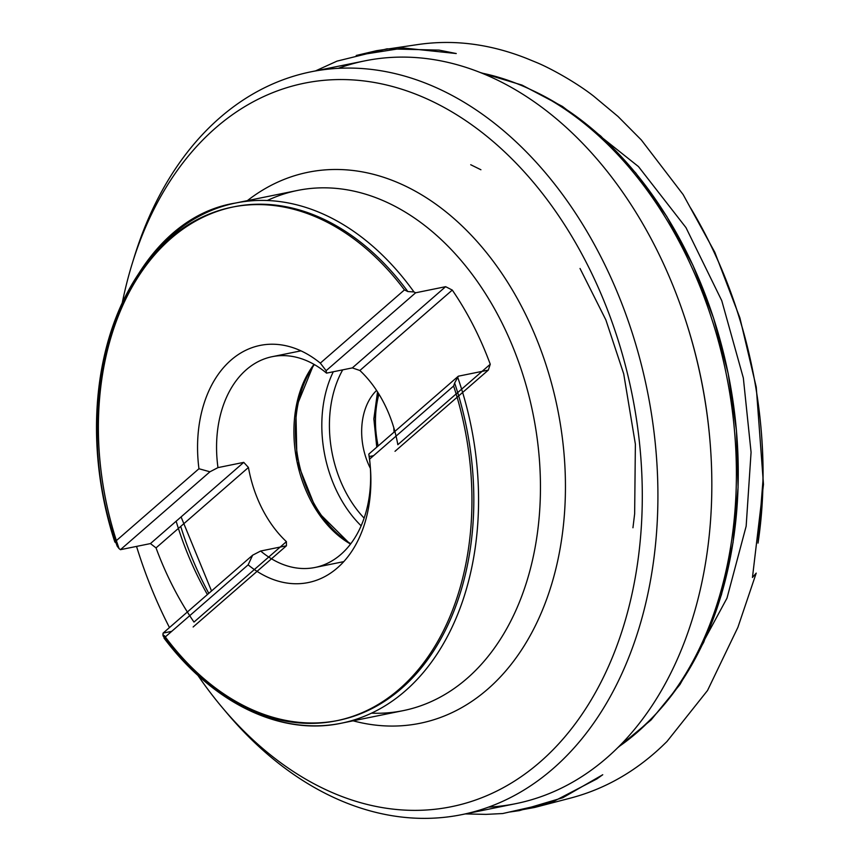 <?xml version="1.0" encoding="UTF-8"?>
<svg xmlns="http://www.w3.org/2000/svg" width="860" height="860" viewBox="0 0 860 860"><rect width="100%" height="100%" fill="white"/><g stroke="black" fill="none" stroke-linecap="round" stroke-linejoin="round"><path stroke-width="1.29" d="M150.446 543.585L243.756 462.368L248.443 467.474A107.543 75.519 -101.5 0 0 286.401 541.649L193.984 622.081A265.407 186.351 78.5 0 1 156.025 547.895L150.446 543.585L120.443 549.68L119.056 548.594A265.407 186.351 78.5 0 1 171.806 235.199A265.407 186.351 78.5 0 1 235.586 203.035A265.407 186.351 78.5 0 1 413.961 291.948L415.638 292.787L445.641 286.681L452.285 290.078A265.407 186.351 78.5 0 1 490.254 364.253L488.329 370.101L395.009 451.306M457.832 377.669A265.407 186.351 78.5 0 1 341.302 723.217A265.407 186.351 78.5 0 1 162.916 634.314L163.056 635.873L164.368 635.658A262.042 183.997 -101.5 0 0 338.292 720.4A262.042 183.997 -101.5 0 0 454.65 383.044L458.326 376.196L488.329 370.101M162.916 634.314L163.12 633.089L171.721 631.347M413.961 291.948L407.833 291.551A262.042 183.997 -101.5 0 0 233.909 206.808A262.042 183.997 -101.5 0 0 117.551 544.165L114.821 541.961L198.95 468.743L209.947 471.785L120.443 549.68M415.638 292.787L326.133 370.681L320.318 363.124L404.447 289.906L407.833 291.551M454.65 383.044L453.628 386.011L369.488 459.229L368.811 454.091L458.326 376.196M163.12 633.089L252.636 555.195L248.131 564.848L164.002 638.066L164.368 635.658M117.551 544.165L117.186 546.164L119.056 548.594M122.249 302.946A369.155 259.204 78.5 0 1 132.257 263.461A369.155 259.204 78.5 0 1 215.624 127.925A369.155 259.204 78.5 0 1 570.481 234.2A369.155 259.204 78.5 0 1 576.351 722.314A369.155 259.204 78.5 0 1 222.589 707.92A369.155 259.204 78.5 0 1 197.961 675.476M169.474 627.563A369.155 259.204 78.5 0 1 136.546 546.412M133.279 260.204A378.991 266.106 78.5 0 1 134.289 256.882A378.991 266.106 78.5 0 1 219.87 117.734A378.991 266.106 78.5 0 1 310.944 71.821A378.991 266.106 78.5 0 1 647.204 390.214A378.991 266.106 78.5 0 1 461.917 814.613A378.991 266.106 78.5 0 1 227.029 713.187A378.991 266.106 78.5 0 1 224.804 710.521M488.469 807.142A378.991 266.106 -101.5 0 0 515.828 803.649A378.991 266.106 -101.5 0 0 710.038 441.621A378.991 266.106 -101.5 0 0 684.979 318.35A378.991 266.106 -101.5 0 0 364.866 60.856A378.991 266.106 -101.5 0 0 338.302 68.327M685.151 318.888A372.272 261.386 78.5 0 1 685.334 319.425A372.272 261.386 78.5 0 1 709.941 440.503A372.272 261.386 78.5 0 1 709.984 441.062M453.628 386.011A262.042 183.997 78.5 0 1 336.41 720.777A262.042 183.997 78.5 0 1 164.002 638.066M114.821 541.961A262.042 183.997 78.5 0 1 232.028 207.185A262.042 183.997 78.5 0 1 404.447 289.906M369.488 459.229A120.991 84.946 78.5 0 1 370.316 466.98A120.991 84.946 78.5 0 1 335.153 569.761A120.991 84.946 78.5 0 1 248.131 564.848M198.95 468.743A120.991 84.946 78.5 0 1 231.05 360.082A120.991 84.946 78.5 0 1 320.318 363.124M252.636 555.195L260.655 551.024L286.444 545.788L193.124 626.994M373.606 455.66L369.219 456.552A107.543 75.519 78.5 0 1 370.133 464.733A107.543 75.519 78.5 0 1 340.861 554.442A107.543 75.519 78.5 0 1 315.018 567.471A107.543 75.519 78.5 0 1 260.655 551.024M369.219 456.552L368.811 454.091M326.133 370.681L326.542 373.132L352.331 367.897L359.878 370.499A107.543 75.519 -101.5 0 1 397.836 444.685L490.254 364.253M243.756 462.368L217.978 467.614A107.543 75.519 78.5 0 1 272.179 356.685A107.543 75.519 78.5 0 1 326.542 373.132M217.978 467.614L209.947 471.785M286.401 541.649L286.444 545.788M350.536 544.068A107.543 75.519 78.5 0 1 314.018 364.371M370.391 468.377A58.792 41.28 78.5 0 1 376.572 390.451M393.815 427.753A59.802 41.989 -101.5 0 0 394.041 431.537A59.802 41.989 -101.5 0 0 394.084 432.096A58.792 41.28 78.5 0 1 394.052 431.709A58.792 41.28 78.5 0 1 393.826 427.785M352.331 367.897L445.641 286.681M452.285 290.078L359.878 370.499M248.443 467.474L156.025 547.895M176.139 521.214A265.407 186.351 -101.5 0 0 207.41 594.55M371.477 713.166A265.407 186.351 -101.5 0 0 403.19 710.639A265.407 186.351 -101.5 0 0 532.953 413.434A265.407 186.351 -101.5 0 0 297.463 190.458A265.407 186.351 -101.5 0 0 267.288 200.509M532.05 90.225A356.406 250.249 78.5 0 1 733.623 405.64A356.406 250.249 78.5 0 1 621.866 743.491M247.379 200.638A281.145 197.402 78.5 0 1 557.495 408.446A281.145 197.402 78.5 0 1 353.094 720.82M208.797 593.346A281.145 197.402 78.5 0 1 180.707 526.417M618.576 746.846A358.835 251.958 -101.5 0 0 637.056 732.494A358.835 251.958 -101.5 0 0 722.873 358.706A358.835 251.958 -101.5 0 0 481.632 73.046M314.373 364.565A109.188 76.669 -101.5 0 0 350.783 543.746M361.146 525.815A109.188 76.669 78.5 0 1 333.293 371.767M342.71 369.854A103.813 72.896 -101.5 0 0 364.124 518.118M378.099 446.007A85.333 59.92 78.5 0 1 378.927 394.138M378.432 393.332A90.708 63.694 -101.5 0 0 378.142 445.974M584.123 123.335L638.464 166.582L685.979 227.62L721.766 300.688L743.341 377.981L751.07 452.274L746.158 526.18L726.979 598.173L693.3 660.534M163.056 635.873C210.56 702.082 279.952 736.375 341.302 723.217L403.19 710.639M117.186 546.164C63.102 398.32 123.464 220.762 235.586 203.035L297.463 190.458M222.589 707.92L227.029 713.187M132.257 263.461L134.289 256.882M461.917 814.613L515.828 803.649M310.944 71.821L364.866 60.856M211.528 590.971L181.073 516.924M685.334 319.425L684.979 318.35M709.941 440.503L710.038 441.621M480.321 72.53L522.02 85.097L562.494 106.457L600.731 136.03L635.787 173.01L666.779 216.462L692.934 265.245L713.585 318.135L728.226 373.745L736.461 430.656L738.084 487.405L733.053 542.542L721.476 594.636L703.652 642.366L679.98 684.517L651.052 719.992L617.577 747.834M338.292 720.4L336.41 720.777M233.909 206.808L232.028 207.185M370.133 464.733L370.316 466.98M300.935 350.848L272.179 356.685M343.774 561.634L315.018 567.471M377.519 391.891L373.853 418.874L376.766 447.168M313.792 364.242L295.851 408.306L296.958 461.401L316.663 510.711L350.385 544.273M480.912 169.753L470.721 164.733M580.027 268.481L605.891 319.974L623.715 373.885L635.379 444.158L634.648 513.807L632.949 527.76M315.598 70.875L337.023 61.124L387.011 48.837L439.019 50.106L456.262 53.535L403.684 48.009L356.223 55.481L376.519 50.697L418.347 44.483C432.688 42.43 446.996 41.936 461.272 43C483.094 44.645 505.003 49.837 526.997 58.577L537.543 62.909C550.776 68.488 575.641 82.108 593.518 96.03L617.985 116.444L641.356 139.997L683.141 194.575L714.832 252.324L739.901 317.91L756.252 387.14L763.476 484.373L752.457 577.468L756.209 573.125L737.912 627.305L707.533 690.483L666.941 741.535L661.91 746.394C635.003 771.807 604.73 788.986 571.094 797.94L534.726 807.443L509.765 812.001L519.408 810.614L562.773 797.747L602.742 774.742L596.894 778.902L551.539 802.498L502.713 813.538L485.943 814.377L465.335 813.915M697.89 220.525L690.677 208.088C710.768 241.563 726.904 277.802 739.062 316.824C763.529 396.008 768.216 475.988 758.015 543.122L762.938 480.901C763.54 438.525 758.928 396.223 749.103 353.987C737.858 306.063 720.788 261.569 697.89 220.525"/></g></svg>
